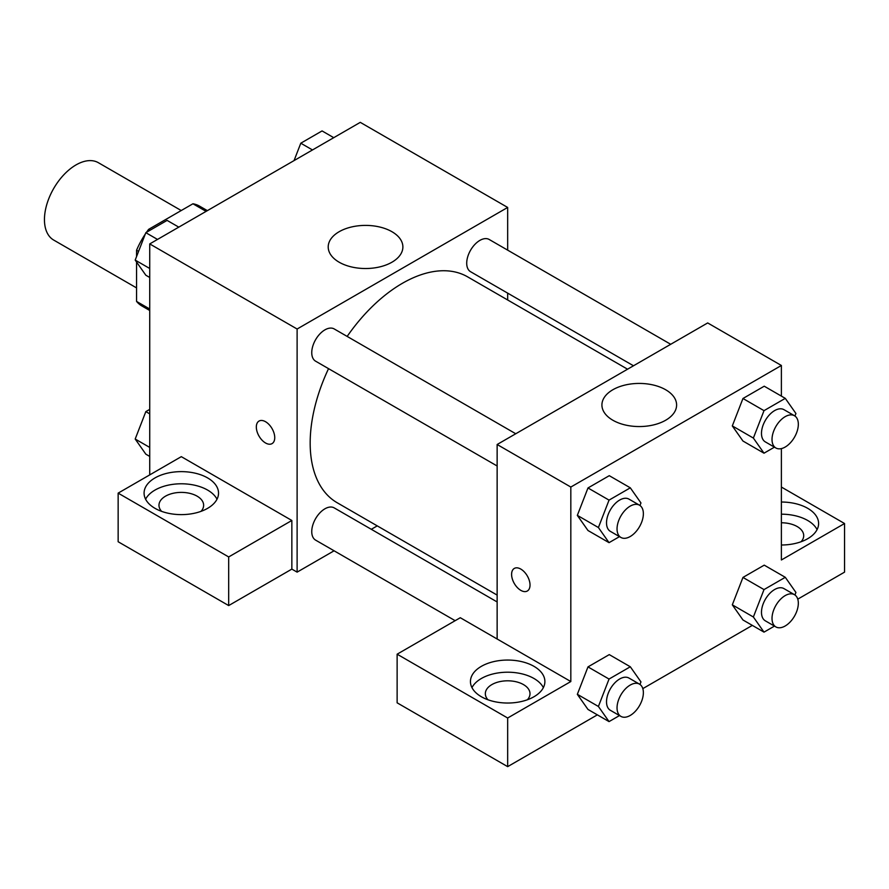 <?xml version="1.0" encoding="UTF-8"?>
<svg xmlns="http://www.w3.org/2000/svg" width="889" height="889" viewBox="0 0 889 889"><rect width="100%" height="100%" fill="white"/><g stroke="black" fill="none" stroke-linecap="round" stroke-linejoin="round"><path stroke-width="1.33" d="M181.234 210.537L98.368 162.698A44.661 25.792 120 0 0 63.941 174.666A44.661 25.792 120 0 0 44.45 219.616A44.661 25.792 120 0 0 53.696 240.063L136.562 287.903M150.097 230.218L148.619 229.362L192.935 203.781A57.652 33.282 120 0 1 199.603 206.159L207.37 210.637M149.73 309.016L136.562 301.415A57.652 33.282 120 0 0 141.962 306.005L149.73 310.494M136.562 301.415L136.562 262.055M136.562 256.543L136.562 250.242A57.652 33.282 120 0 1 145.285 234.074M148.619 229.362A57.652 33.282 120 0 0 146.496 232.296M138.562 251.398L136.562 250.242M206.092 211.371L192.935 203.781M149.73 474.893L149.73 243.919L360.278 122.36L507.663 207.448L507.663 250.153M507.663 293.126L507.663 299.982M339.142 231.718A37.338 21.558 180 0 1 379.836 227.039A37.338 21.558 180 0 1 402.884 246.964A37.338 21.558 180 0 1 365.546 268.522A37.338 21.558 180 0 1 328.208 246.964A37.338 21.558 180 0 1 339.142 231.718M334.086 550.791L297.115 572.138L297.115 329.019L149.73 243.919M297.115 329.019L507.663 207.448M259.021 421.064A13.024 7.523 -120 0 0 257.032 431.498A13.024 7.523 -120 0 0 265.533 442.978A13.024 7.523 60 0 1 257.021 431.498A13.024 7.523 60 0 1 259.021 421.064A13.024 7.523 60 0 1 272.045 428.587A13.024 7.523 60 0 1 272.045 443.622A13.024 7.523 60 0 1 265.533 442.978A13.024 7.523 -120 0 0 272.045 443.622M291.848 520.476L181.312 456.657L118.148 493.128L228.684 556.947L291.848 520.476L291.848 569.104L297.115 572.138M154.986 477.926A37.216 21.492 180 0 1 195.558 473.27A37.216 21.492 180 0 1 218.527 493.128A37.216 21.492 180 0 1 181.312 514.62A37.216 21.492 180 0 1 144.085 493.128A37.216 21.492 180 0 1 154.986 477.926M217.005 499.207A37.216 21.492 0 0 0 154.986 490.083A37.216 21.492 0 0 0 145.607 499.207M161.609 511.364A22.336 12.891 180 0 1 158.975 505.285A22.336 12.891 180 0 1 172.766 493.373A22.336 12.891 180 0 1 197.102 496.162A22.336 12.891 180 0 1 203.637 505.285A22.336 12.891 180 0 1 201.003 511.364M228.684 556.947L228.684 605.576L291.848 569.104M118.148 493.128L118.148 541.745L228.684 605.576M377.247 525.877L371.313 529.299M515.753 433.754L334.208 328.941A18.613 10.746 120 0 0 315.606 339.687A18.613 10.746 120 0 0 315.606 361.178L497.14 465.992M497.14 601.953L334.208 507.886A18.613 10.746 120 0 0 319.873 512.875A18.613 10.746 120 0 0 311.75 531.6A18.613 10.746 120 0 0 315.606 540.123L455.157 620.689M670.717 344.287L489.183 239.474A18.613 10.746 120 0 0 474.837 244.464A18.613 10.746 120 0 0 466.714 263.188A18.613 10.746 120 0 0 470.57 271.712L633.49 365.779M627.556 369.202L467.603 276.846A130.416 75.298 120 0 0 347.154 336.42M328.541 368.646A130.416 75.298 120 0 0 310.172 443.044A130.416 75.298 120 0 0 337.175 502.741L497.14 595.097M497.14 639.002L460.291 617.722L397.127 654.193L507.663 718.012L570.827 681.541L497.14 639.002L497.14 444.5L707.688 322.94L781.387 365.479L781.387 396.116M397.127 654.193L397.127 702.821L507.663 766.64L597.352 714.856M642.814 688.619L752.327 625.389M797.777 599.142L844.55 572.138L844.55 523.521L781.387 559.981L781.387 448.601M781.387 522.776A22.336 12.891 180 0 1 797.177 526.555A22.336 12.891 180 0 1 803.712 535.667A22.336 12.891 180 0 1 801.078 541.745M817.08 529.6A37.216 21.492 0 0 0 781.387 514.186M781.387 502.029A37.216 21.492 180 0 1 818.602 523.521A37.216 21.492 180 0 1 781.387 545.001M487.972 699.776A22.336 12.891 180 0 1 485.338 693.698A22.336 12.891 180 0 1 507.663 680.807A22.336 12.891 180 0 1 530 693.698A22.336 12.891 180 0 1 527.366 699.776M543.368 687.619A37.216 21.492 0 0 0 481.349 678.507A37.216 21.492 0 0 0 471.97 687.619M481.349 666.35A37.216 21.492 180 0 1 521.91 661.694A37.216 21.492 180 0 1 544.89 681.541A37.216 21.492 180 0 1 507.663 703.032A37.216 21.492 180 0 1 470.448 681.541A37.216 21.492 180 0 1 481.349 666.35M507.663 718.012L507.663 766.64M781.387 487.05L844.55 523.521M764.007 589.585L742.96 577.428L764.229 565.148L742.96 577.428L732.314 604.842L742.96 619.977L732.314 604.842L753.372 616.999L764.007 589.585L785.287 577.305L795.922 592.441L794.933 594.974M774.463 447.156L764.007 453.19L742.96 441.033L732.292 425.931M764.007 453.19L753.372 438.066L764.007 410.651L742.96 398.494L764.229 386.204L742.96 398.494L732.314 425.909L742.96 441.033M619.489 536.634L609.043 542.657L587.985 530.511L577.328 515.409L587.985 487.961L609.265 475.682L587.985 487.961L609.043 500.118L630.312 487.828L640.958 502.963L639.969 505.497M619.489 715.567L609.043 721.601L598.408 706.466L609.043 679.052L587.985 666.894L609.265 654.615L587.985 666.894L577.35 694.309L587.985 709.444L577.328 694.342M570.827 681.541L570.827 487.05L781.387 365.479M665.661 389.749A37.338 21.558 180 0 1 676.607 404.995A37.338 21.558 180 0 1 639.258 426.553A37.338 21.558 180 0 1 601.92 404.995A37.338 21.558 180 0 1 624.967 385.07A37.338 21.558 180 0 1 665.661 389.749M570.827 487.05L497.14 444.5M514.298 568.438A13.024 7.523 -120 0 0 512.308 578.883A13.024 7.523 -120 0 0 520.81 590.352A13.024 7.523 60 0 1 512.297 578.883A13.024 7.523 60 0 1 514.287 568.438A13.024 7.523 60 0 1 527.321 575.961A13.024 7.523 60 0 1 527.321 591.007A13.024 7.523 60 0 1 520.81 590.363A13.024 7.523 -120 0 0 527.321 591.007M609.043 542.657L598.408 527.533L609.043 500.118M639.513 505.208L628.99 499.129A18.613 10.746 120 0 0 614.643 504.119A18.613 10.746 120 0 0 606.52 522.843A18.613 10.746 120 0 0 610.376 531.366L620.9 537.445A18.613 10.746 120 0 0 639.513 526.699A18.613 10.746 120 0 0 639.513 505.208A18.613 10.746 120 0 0 625.167 510.197A18.613 10.746 120 0 0 617.044 528.922A18.613 10.746 120 0 0 620.9 537.445M587.985 530.511L577.35 515.376L598.408 527.533M630.312 487.828L609.265 475.682M764.007 410.651L785.287 398.361L795.922 413.496L794.933 416.03M794.477 415.741L783.954 409.662A18.613 10.746 120 0 0 769.607 414.652A18.613 10.746 120 0 0 761.484 433.376A18.613 10.746 120 0 0 765.34 441.9L775.864 447.978A18.613 10.746 120 0 0 794.477 437.232A18.613 10.746 120 0 0 794.477 415.741A18.613 10.746 120 0 0 780.142 420.73A18.613 10.746 120 0 0 772.019 439.455A18.613 10.746 120 0 0 775.864 447.978M753.372 438.066L732.314 425.909M785.287 398.361L764.229 386.204M609.043 679.052L630.312 666.772L640.958 681.907L639.969 684.441M639.513 684.152L628.99 678.074A18.613 10.746 120 0 0 614.643 683.052A18.613 10.746 120 0 0 606.52 701.788A18.613 10.746 120 0 0 610.376 710.311L620.9 716.378A18.613 10.746 120 0 0 639.513 705.644A18.613 10.746 120 0 0 639.513 684.152A18.613 10.746 120 0 0 625.167 689.131A18.613 10.746 120 0 0 617.044 707.866A18.613 10.746 120 0 0 620.9 716.378M609.043 721.601L587.985 709.444M598.408 706.466L577.35 694.309M630.312 666.772L609.265 654.615M774.463 626.1L764.007 632.135L753.372 616.999M794.477 594.685L783.954 588.607A18.613 10.746 120 0 0 769.607 593.585A18.613 10.746 120 0 0 761.484 612.321A18.613 10.746 120 0 0 765.34 620.833L775.864 626.912A18.613 10.746 120 0 0 794.477 616.166A18.613 10.746 120 0 0 794.477 594.685A18.613 10.746 120 0 0 780.142 599.664A18.613 10.746 120 0 0 772.019 618.4A18.613 10.746 120 0 0 775.864 626.912M764.007 632.135L742.96 619.977M785.287 577.305L764.229 565.148M149.73 277.479L145.829 275.223L135.195 260.099L145.829 232.685L167.099 220.394L178.789 227.14M149.73 268.489L135.195 260.099M157.509 239.43L145.829 232.685M294.048 160.598L300.793 143.207L322.062 130.927L333.753 137.673M312.483 149.952L300.793 143.207M149.73 456.424L145.829 454.168L135.195 439.033L145.829 411.618L149.73 409.373M149.73 447.423L135.195 439.033M149.73 413.874L145.829 411.618"/></g></svg>
